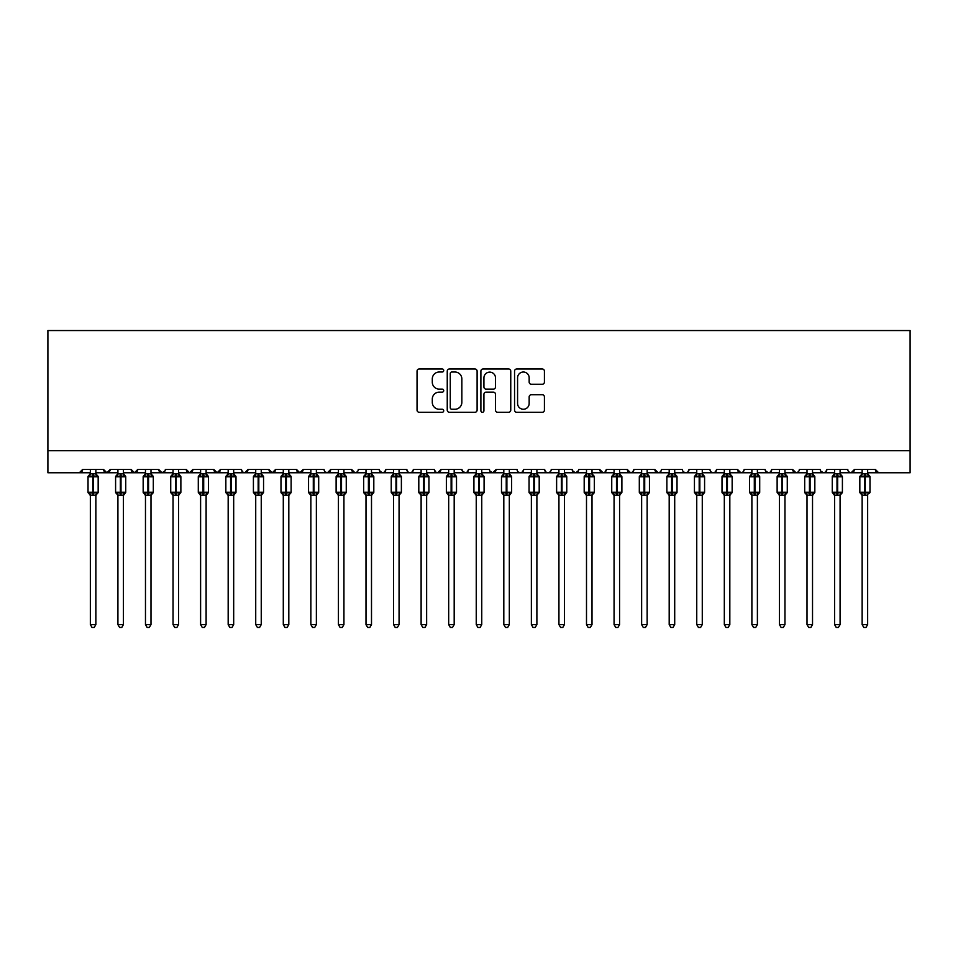 <?xml version="1.0" encoding="UTF-8"?>
<svg xmlns="http://www.w3.org/2000/svg" width="958" height="958" viewBox="0 0 958 958"><rect width="100%" height="100%" fill="white"/><g stroke="black" fill="none" stroke-linecap="round" stroke-linejoin="round"><path stroke-width="1.44" d="M443.722 370.495A1.521 1.521 0 0 0 442.201 368.986L419.209 368.986A2.167 2.167 0 0 0 417.041 371.153L417.041 410.108A2.167 2.167 0 0 0 419.209 412.275L442.201 412.275A1.521 1.521 0 0 0 443.722 410.754A1.521 1.521 0 0 0 442.201 409.246L439.231 409.246A6.922 6.922 0 0 1 432.298 402.324L432.298 399.067A6.922 6.922 0 0 1 439.231 392.145L442.201 392.145A1.521 1.521 0 0 0 443.722 390.625A1.521 1.521 0 0 0 442.201 389.116L439.231 389.116A6.922 6.922 0 0 1 432.298 382.194L432.298 378.937A6.922 6.922 0 0 1 439.231 372.015L442.201 372.015A1.521 1.521 0 0 0 443.722 370.495M542.252 384.242A2.167 2.167 0 0 0 544.419 382.086L544.419 371.153A2.167 2.167 0 0 0 542.252 368.986L516.721 368.986A2.167 2.167 0 0 0 514.554 371.153L514.554 410.108A2.167 2.167 0 0 0 516.721 412.275L542.252 412.275A2.167 2.167 0 0 0 544.419 410.108L544.419 396.911A2.167 2.167 0 0 0 542.252 394.744L531.331 394.744A2.167 2.167 0 0 0 529.163 396.911L529.163 403.45A5.796 5.796 0 0 1 523.367 409.246A5.796 5.796 0 0 1 517.583 403.45L517.583 377.811A5.796 5.796 0 0 1 523.367 372.015A5.796 5.796 0 0 1 529.163 377.811L529.163 382.086A2.167 2.167 0 0 0 531.331 384.242L542.252 384.242M47.9 450.715L910.1 450.715L910.1 330.546L47.9 330.546L47.9 472.773L79.322 472.773L82.627 469.468L103.584 469.468L104.793 472.019M477.108 371.153A2.167 2.167 0 0 0 474.94 368.986L449.398 368.986A2.167 2.167 0 0 0 447.242 371.153L447.242 410.108A2.167 2.167 0 0 0 449.398 412.275L474.94 412.275A2.167 2.167 0 0 0 477.108 410.108L477.108 371.153M483.06 368.986L508.602 368.986A2.167 2.167 0 0 1 510.758 371.153L510.758 410.108A2.167 2.167 0 0 1 508.602 412.275L497.669 412.275A2.167 2.167 0 0 1 495.502 410.108L495.502 394.313A2.167 2.167 0 0 0 493.334 392.145L486.089 392.145A2.167 2.167 0 0 0 483.922 394.313L483.922 410.754A1.521 1.521 0 0 1 482.413 412.275A1.521 1.521 0 0 1 480.892 410.754L480.892 371.153A2.167 2.167 0 0 1 483.06 368.986M95.86 472.773L106.889 472.773L103.584 469.468A3.305 3.305 0 0 0 106.889 472.773A3.305 3.305 0 0 0 110.194 469.468L131.138 469.468A3.305 3.305 0 0 0 134.455 472.773A3.305 3.305 0 0 0 137.76 469.468L158.705 469.468A3.305 3.305 0 0 0 162.01 472.773A3.305 3.305 0 0 0 165.327 469.468L186.271 469.468A3.305 3.305 0 0 0 189.576 472.773A3.305 3.305 0 0 0 192.881 469.468L213.838 469.468A3.305 3.305 0 0 0 217.143 472.773A3.305 3.305 0 0 0 220.448 469.468L241.404 469.468A3.305 3.305 0 0 0 244.709 472.773A3.305 3.305 0 0 0 248.014 469.468L268.959 469.468A3.305 3.305 0 0 0 272.276 472.773A3.305 3.305 0 0 0 275.581 469.468L296.525 469.468A3.305 3.305 0 0 0 299.83 472.773A3.305 3.305 0 0 0 303.147 469.468L324.091 469.468A3.305 3.305 0 0 0 327.397 472.773A3.305 3.305 0 0 0 330.702 469.468L351.658 469.468A3.305 3.305 0 0 0 354.963 472.773A3.305 3.305 0 0 0 358.268 469.468L379.224 469.468A3.305 3.305 0 0 0 382.529 472.773A3.305 3.305 0 0 0 385.834 469.468L406.779 469.468A3.305 3.305 0 0 0 410.096 472.773A3.305 3.305 0 0 0 413.401 469.468L434.345 469.468A3.305 3.305 0 0 0 437.65 472.773A3.305 3.305 0 0 0 440.967 469.468L461.912 469.468A3.305 3.305 0 0 0 465.217 472.773A3.305 3.305 0 0 0 468.522 469.468L489.478 469.468A3.305 3.305 0 0 0 492.783 472.773A3.305 3.305 0 0 0 496.088 469.468L517.033 469.468A3.305 3.305 0 0 0 520.35 472.773A3.305 3.305 0 0 0 523.655 469.468L544.599 469.468A3.305 3.305 0 0 0 547.904 472.773A3.305 3.305 0 0 0 551.221 469.468L572.166 469.468A3.305 3.305 0 0 0 575.471 472.773A3.305 3.305 0 0 0 578.776 469.468L599.732 469.468A3.305 3.305 0 0 0 603.037 472.773A3.305 3.305 0 0 0 606.342 469.468L627.298 469.468A3.305 3.305 0 0 0 630.604 472.773A3.305 3.305 0 0 0 633.909 469.468L654.853 469.468A3.305 3.305 0 0 0 658.17 472.773A3.305 3.305 0 0 0 661.475 469.468L682.419 469.468A3.305 3.305 0 0 0 685.724 472.773A3.305 3.305 0 0 0 689.041 469.468L709.986 469.468A3.305 3.305 0 0 0 713.291 472.773A3.305 3.305 0 0 0 716.596 469.468L737.552 469.468A3.305 3.305 0 0 0 740.857 472.773A3.305 3.305 0 0 0 744.162 469.468L765.119 469.468A3.305 3.305 0 0 0 768.424 472.773A3.305 3.305 0 0 0 771.729 469.468L792.673 469.468A3.305 3.305 0 0 0 795.99 472.773A3.305 3.305 0 0 0 799.295 469.468L820.24 469.468A3.305 3.305 0 0 0 823.545 472.773A3.305 3.305 0 0 0 826.862 469.468L847.806 469.468A3.305 3.305 0 0 0 851.111 472.773A3.305 3.305 0 0 0 854.416 469.468L875.373 469.468L875.983 471.384M840.082 472.773L851.111 472.773L854.416 469.468L853.207 472.019M826.862 469.468L825.652 472.019L823.545 472.773L820.599 470.965M784.961 472.773L795.99 472.773L792.673 469.468L793.883 472.019M771.729 469.468L770.519 472.019L768.424 472.773L765.466 470.965M765.119 469.468L766.328 472.019M744.162 469.468L743.552 471.384M729.828 472.773L740.857 472.773L737.552 469.468L738.762 472.019M716.596 469.468L715.386 472.019M689.041 469.468L687.832 472.019L685.724 472.773L683.605 471.995M661.475 469.468L660.864 471.384M647.141 472.773L658.17 472.773L654.853 469.468L656.062 472.019M633.909 469.468L632.699 472.019M619.575 472.773L630.604 472.773L627.298 469.468L628.508 472.019M606.342 469.468L605.133 472.019L603.037 472.773L599.732 469.468L600.343 471.384M578.776 469.468L577.578 472.019M572.166 469.468L573.375 472.019M544.599 469.468L545.809 472.019M523.655 469.468L522.445 472.019L520.35 472.773L518.218 471.995M481.754 472.773L492.783 472.773L496.088 469.468L494.879 472.019M468.522 469.468L467.312 472.019L465.217 472.773L462.271 470.965M461.912 469.468L463.121 472.019M434.345 469.468L435.555 472.019L437.65 472.773L440.967 469.468M413.401 469.468L412.191 472.019M406.779 469.468L407.988 472.019L410.096 472.773L412.215 471.995M385.834 469.468L384.625 472.019L382.529 472.773L379.572 470.965M379.224 469.468L380.422 472.019M343.934 472.773L354.963 472.773L351.658 469.468L352.867 472.019M316.368 472.773L327.397 472.773L330.702 469.468L329.492 472.019M288.813 472.773L299.83 472.773L303.147 469.468L301.938 472.019M261.247 472.773L272.276 472.773L275.581 469.468L274.371 472.019M233.68 472.773L244.709 472.773L248.014 469.468L246.805 472.019M241.404 469.468L242.613 472.019M206.114 472.773L217.143 472.773L220.448 469.468L219.238 472.019M228.172 472.773L217.143 472.773L213.838 469.468L215.047 472.019M178.547 472.773L189.576 472.773L192.881 469.468L191.672 472.019M200.605 472.773L189.576 472.773L186.271 469.468L187.481 472.019M150.993 472.773L162.01 472.773L158.705 469.468L159.914 472.019M117.918 472.773L106.889 472.773L110.194 469.468L108.984 472.019M875.373 469.468A3.305 3.305 0 0 0 878.678 472.773L875.373 469.468M910.1 450.715L910.1 472.773L867.649 472.773M79.322 472.773L82.627 469.468A3.305 3.305 0 0 1 79.322 472.773L90.351 472.773M123.426 472.773L134.455 472.773L137.76 469.468M145.472 472.773L134.455 472.773L131.138 469.468M173.039 472.773L162.01 472.773L164.968 470.965M255.726 472.773L244.709 472.773L242.578 471.995M283.293 472.773L272.276 472.773L268.959 469.468M310.859 472.773L299.83 472.773L296.525 469.468M338.425 472.773L327.397 472.773L325.265 471.995M365.992 472.773L354.963 472.773L357.094 471.995M503.812 472.773L492.783 472.773L489.837 470.965M536.887 472.773L547.904 472.773L550.036 471.995M558.933 472.773L547.904 472.773L545.785 471.995M564.454 472.773L575.471 472.773L578.428 470.965M586.5 472.773L575.471 472.773L572.525 470.965M641.632 472.773L630.604 472.773L632.735 471.995M669.187 472.773L658.17 472.773L660.29 471.995M702.274 472.773L713.291 472.773L715.422 471.995M724.32 472.773L713.291 472.773L711.159 471.995M751.886 472.773L740.857 472.773L742.989 471.995M807.007 472.773L795.99 472.773L798.11 471.995M862.14 472.773L851.111 472.773L848.98 471.995M451.781 372.015A1.521 1.521 0 0 0 450.272 373.536L450.272 407.725A1.521 1.521 0 0 0 451.781 409.246L454.918 409.246A6.922 6.922 0 0 0 461.852 402.324L461.852 378.937A6.922 6.922 0 0 0 454.918 372.015L451.781 372.015M495.502 377.919A5.796 5.796 0 0 0 489.718 372.123A5.796 5.796 0 0 0 483.922 377.919L483.922 386.948A2.167 2.167 0 0 0 486.089 389.116L493.334 389.116A2.167 2.167 0 0 0 495.502 386.948L495.502 377.919M90.351 495.549L88.028 492.232L98.171 492.232L98.171 476.797L97.453 475.755A1.102 1.102 0 0 1 98.171 476.797L88.028 476.797A1.102 1.102 0 0 1 88.759 475.755L88.028 476.797L88.028 492.232A1.102 1.102 0 0 0 88.759 493.262L89.549 492.448L92.77 493.226L96.662 492.448L97.129 493.154A2.431 2.311 0 0 0 95.86 495.19L90.351 495.19A2.431 2.311 0 0 0 89.07 493.154M98.171 492.232A1.102 1.102 0 0 1 97.453 493.262L95.86 495.549L98.171 492.232L98.171 476.797M90.351 473.839L95.86 473.839A2.431 2.311 180 0 0 97.129 475.875L96.662 476.581L93.441 475.803L89.549 476.581L89.07 475.875A2.431 2.311 180 0 0 90.351 473.839L90.351 469.468M90.351 473.947L89.549 476.581L89.07 475.875M95.86 495.178L95.86 624.592L90.351 624.592L90.351 495.178M92.77 473.623L92.77 495.406L90.351 495.082L89.549 492.448M95.86 469.468L95.86 473.851M95.86 473.947L96.662 476.581M96.662 492.448L95.86 495.082M95.86 624.592L94.207 627.454L92.004 627.454L90.351 624.592M117.918 495.549L115.595 492.232L125.737 492.232L125.737 476.797L125.019 475.755A1.102 1.102 0 0 1 125.737 476.797L115.595 476.797A1.102 1.102 0 0 1 116.325 475.755L115.595 476.797L115.595 492.232A1.102 1.102 0 0 0 116.325 493.262L117.115 492.448L120.337 493.226L124.229 492.448L124.696 493.154A2.431 2.311 0 0 0 123.426 495.19L117.918 495.19A2.431 2.311 0 0 0 116.637 493.154M125.737 492.232A1.102 1.102 0 0 1 125.019 493.262L123.426 495.549L125.737 492.232L125.737 476.797M117.918 473.839L123.426 473.839A2.431 2.311 180 0 0 124.696 475.875L124.229 476.581L120.995 475.803L117.115 476.581L116.637 475.875A2.431 2.311 180 0 0 117.918 473.839L117.918 469.468M145.472 495.549L143.161 492.232L153.304 492.232L153.304 476.797L152.585 475.755A1.102 1.102 0 0 1 153.304 476.797L143.161 476.797A1.102 1.102 0 0 1 143.88 475.755L143.161 476.797L143.161 492.232A1.102 1.102 0 0 0 143.88 493.262L144.682 492.448L147.903 493.226L151.783 492.448L152.262 493.154A2.431 2.311 0 0 0 150.993 495.19L145.472 495.19A2.431 2.311 0 0 0 144.203 493.154M153.304 492.232A1.102 1.102 0 0 1 152.585 493.262L150.993 495.549L153.304 492.232L153.304 476.797M145.472 473.839L150.993 473.839A2.431 2.311 180 0 0 152.262 475.875L151.783 476.581L148.562 475.803L144.682 476.581L144.203 475.875A2.431 2.311 180 0 0 145.472 473.839L145.472 469.468M173.039 495.549L170.728 492.232L180.87 492.232L180.87 476.797L180.14 475.755A1.102 1.102 0 0 1 180.87 476.797L170.728 476.797A1.102 1.102 0 0 1 171.446 475.755L170.728 476.797L170.728 492.232A1.102 1.102 0 0 0 171.446 493.262L172.236 492.448L175.47 493.226L179.35 492.448L179.829 493.154A2.431 2.311 0 0 0 178.547 495.19L173.039 495.19A2.431 2.311 0 0 0 171.769 493.154M180.87 492.232A1.102 1.102 0 0 1 180.14 493.262L178.547 495.549L180.87 492.232L180.87 476.797M173.039 473.839L178.547 473.839A2.431 2.311 180 0 0 179.829 475.875L179.35 476.581L176.128 475.803L172.236 476.581L171.769 475.875A2.431 2.311 180 0 0 173.039 473.839L173.039 469.468M200.605 495.549L198.294 492.232L208.437 492.232L208.437 476.797L207.706 475.755A1.102 1.102 0 0 1 208.437 476.797L198.294 476.797A1.102 1.102 0 0 1 199.013 475.755L198.294 476.797L198.294 492.232A1.102 1.102 0 0 0 199.013 493.262L199.803 492.448L203.024 493.226L206.916 492.448L207.395 493.154A2.431 2.311 0 0 0 206.114 495.19L200.605 495.19A2.431 2.311 0 0 0 199.336 493.154M208.437 492.232A1.102 1.102 0 0 1 207.706 493.262L206.114 495.549L208.437 492.232L208.437 476.797M200.605 473.839L206.114 473.839A2.431 2.311 180 0 0 207.395 475.875L206.916 476.581L203.695 475.803L199.803 476.581L199.336 475.875A2.431 2.311 180 0 0 200.605 473.839L200.605 469.468M117.906 473.947L117.115 476.581L116.637 475.875M123.426 495.178L123.426 624.592L117.918 624.592L117.918 495.178M120.337 473.623L120.337 495.406L117.906 495.082L117.115 492.448M123.426 469.468L123.426 473.851M123.426 473.947L124.229 476.581M124.229 492.448L123.426 495.082M123.426 624.592L121.774 627.454L119.57 627.454L117.918 624.592M145.472 473.947L144.682 476.581L144.203 475.875M150.993 495.178L150.993 624.592L145.472 624.592L145.472 495.178M147.903 473.623L147.903 495.406L145.472 495.082L144.682 492.448M150.993 469.468L150.993 473.851M150.993 473.947L151.783 476.581M151.783 492.448L150.993 495.082M150.993 624.592L149.328 627.454L147.137 627.454L145.472 624.592M173.039 473.947L172.236 476.581L171.769 475.875M178.547 495.178L178.547 624.592L173.039 624.592L173.039 495.178M175.47 473.623L175.47 495.406L173.039 495.082L172.236 492.448M178.547 469.468L178.547 473.851M178.559 473.947L179.35 476.581M179.35 492.448L178.559 495.082M178.547 624.592L176.895 627.454L174.691 627.454L173.039 624.592M200.605 473.947L199.803 476.581L199.336 475.875M206.114 495.178L206.114 624.592L200.605 624.592L200.605 495.178M203.024 473.623L203.024 495.406L200.605 495.082L199.803 492.448M206.114 469.468L206.114 473.851M206.114 473.947L206.916 476.581M206.916 492.448L206.114 495.082M206.114 624.592L204.461 627.454L202.258 627.454L200.605 624.592M228.172 495.549L225.849 492.232L235.991 492.232L235.991 476.797L235.273 475.755A1.102 1.102 0 0 1 235.991 476.797L225.849 476.797A1.102 1.102 0 0 1 226.579 475.755L225.849 476.797L225.849 492.232A1.102 1.102 0 0 0 226.579 493.262L227.369 492.448L230.591 493.226L234.482 492.448L234.95 493.154A2.431 2.311 0 0 0 233.68 495.19L228.172 495.19A2.431 2.311 0 0 0 226.89 493.154M235.991 492.232A1.102 1.102 0 0 1 235.273 493.262L233.68 495.549L235.991 492.232L235.991 476.797M228.172 473.839L233.68 473.839A2.431 2.311 180 0 0 234.95 475.875L234.482 476.581L231.261 475.803L227.369 476.581L226.89 475.875A2.431 2.311 180 0 0 228.172 473.839L228.172 469.468M228.172 473.947L227.369 476.581L226.89 475.875M233.68 495.178L233.68 624.592L228.172 624.592L228.172 495.178M230.591 473.623L230.591 495.406L228.172 495.082L227.369 492.448M233.68 469.468L233.68 473.851M233.68 473.947L234.482 476.581M234.482 492.448L233.68 495.082M233.68 624.592L232.028 627.454L229.824 627.454L228.172 624.592M255.726 495.549L253.415 492.232L263.558 492.232L263.558 476.797L262.839 475.755A1.102 1.102 0 0 1 263.558 476.797L253.415 476.797A1.102 1.102 0 0 1 254.145 475.755L253.415 476.797L253.415 492.232A1.102 1.102 0 0 0 254.145 493.262L254.936 492.448L258.157 493.226L262.049 492.448L262.516 493.154A2.431 2.311 0 0 0 261.247 495.19L255.726 495.19A2.431 2.311 0 0 0 254.457 493.154M263.558 492.232A1.102 1.102 0 0 1 262.839 493.262L261.247 495.549L263.558 492.232L263.558 476.797M255.726 473.839L261.247 473.839A2.431 2.311 180 0 0 262.516 475.875L262.049 476.581L258.816 475.803L254.936 476.581L254.457 475.875A2.431 2.311 180 0 0 255.726 473.839L255.726 469.468M255.726 473.947L254.936 476.581L254.457 475.875M261.247 495.178L261.247 624.592L255.726 624.592L255.726 495.178M258.157 473.623L258.157 495.406L255.726 495.082L254.936 492.448M261.247 469.468L261.247 473.851M261.247 473.947L262.049 476.581M262.049 492.448L261.247 495.082M261.247 624.592L259.594 627.454L257.391 627.454L255.726 624.592M283.293 495.549L280.981 492.232L291.124 492.232L291.124 476.797L290.406 475.755A1.102 1.102 0 0 1 291.124 476.797L280.981 476.797A1.102 1.102 0 0 1 281.7 475.755L280.981 476.797L280.981 492.232A1.102 1.102 0 0 0 281.7 493.262L282.49 492.448L285.724 493.226L289.603 492.448L290.082 493.154A2.431 2.311 0 0 0 288.813 495.19L283.293 495.19A2.431 2.311 0 0 0 282.023 493.154M291.124 492.232A1.102 1.102 0 0 1 290.406 493.262L288.813 495.549L291.124 492.232L291.124 476.797M283.293 473.839L288.813 473.839A2.431 2.311 180 0 0 290.082 475.875L289.603 476.581L286.382 475.803L282.49 476.581L282.023 475.875A2.431 2.311 180 0 0 283.293 473.839L283.293 469.468M283.293 473.947L282.49 476.581L282.023 475.875M288.813 495.178L288.813 624.592L283.293 624.592L283.293 495.178M285.724 473.623L285.724 495.406L283.293 495.082L282.49 492.448M288.813 469.468L288.813 473.851M288.813 473.947L289.603 476.581M289.603 492.448L288.813 495.082M288.813 624.592L287.149 627.454L284.945 627.454L283.293 624.592M310.859 495.549L308.548 492.232L318.691 492.232L318.691 476.797L317.96 475.755A1.102 1.102 0 0 1 318.691 476.797L308.548 476.797A1.102 1.102 0 0 1 309.266 475.755L308.548 476.797L308.548 492.232A1.102 1.102 0 0 0 309.266 493.262L310.057 492.448L313.29 493.226L317.17 492.448L317.649 493.154A2.431 2.311 0 0 0 316.368 495.19L310.859 495.19A2.431 2.311 0 0 0 309.59 493.154M318.691 492.232A1.102 1.102 0 0 1 317.96 493.262L316.368 495.549L318.691 492.232L318.691 476.797M310.859 473.839L316.368 473.839A2.431 2.311 180 0 0 317.649 475.875L317.17 476.581L313.949 475.803L310.057 476.581L309.59 475.875A2.431 2.311 180 0 0 310.859 473.839L310.859 469.468M310.859 473.947L310.057 476.581L309.59 475.875M316.368 495.178L316.368 624.592L310.859 624.592L310.859 495.178M313.29 473.623L313.29 495.406L310.859 495.082L310.057 492.448M316.368 469.468L316.368 473.851M316.38 473.947L317.17 476.581M317.17 492.448L316.38 495.082M316.368 624.592L314.715 627.454L312.512 627.454L310.859 624.592M338.425 495.549L336.114 492.232L346.257 492.232L346.257 476.797L345.527 475.755A1.102 1.102 0 0 1 346.257 476.797L336.114 476.797A1.102 1.102 0 0 1 336.833 475.755L336.114 476.797L336.114 492.232A1.102 1.102 0 0 0 336.833 493.262L337.623 492.448L340.844 493.226L344.736 492.448L345.215 493.154A2.431 2.311 0 0 0 343.934 495.19L338.425 495.19A2.431 2.311 0 0 0 337.144 493.154M346.257 492.232A1.102 1.102 0 0 1 345.527 493.262L343.934 495.549L346.257 492.232L346.257 476.797M338.425 473.839L343.934 473.839A2.431 2.311 180 0 0 345.215 475.875L344.736 476.581L341.515 475.803L337.623 476.581L337.144 475.875A2.431 2.311 180 0 0 338.425 473.839L338.425 469.468M338.425 473.947L337.623 476.581L337.144 475.875M343.934 495.178L343.934 624.592L338.425 624.592L338.425 495.178M340.844 473.623L340.844 495.406L338.425 495.082L337.623 492.448M343.934 469.468L343.934 473.851M343.934 473.947L344.736 476.581M344.736 492.448L343.934 495.082M343.934 624.592L342.281 627.454L340.078 627.454L338.425 624.592M365.992 495.549L363.669 492.232L373.812 492.232L373.812 476.797L373.093 475.755A1.102 1.102 0 0 1 373.812 476.797L363.669 476.797A1.102 1.102 0 0 1 364.399 475.755L363.669 476.797L363.669 492.232A1.102 1.102 0 0 0 364.399 493.262L365.19 492.448L368.411 493.226L372.303 492.448L372.77 493.154A2.431 2.311 0 0 0 371.5 495.19L365.992 495.19A2.431 2.311 0 0 0 364.711 493.154M373.812 492.232A1.102 1.102 0 0 1 373.093 493.262L371.5 495.549L373.812 492.232L373.812 476.797M365.992 473.839L371.5 473.839A2.431 2.311 180 0 0 372.77 475.875L372.303 476.581L369.07 475.803L365.19 476.581L364.711 475.875A2.431 2.311 180 0 0 365.992 473.839L365.992 469.468M365.992 473.947L365.19 476.581L364.711 475.875M371.5 495.178L371.5 624.592L365.992 624.592L365.992 495.178M368.411 473.623L368.411 495.406L365.992 495.082L365.19 492.448M371.5 469.468L371.5 473.851M371.5 473.947L372.303 476.581M372.303 492.448L371.5 495.082M371.5 624.592L369.848 627.454L367.644 627.454L365.992 624.592M393.546 495.549L391.235 492.232L401.378 492.232L401.378 476.797L400.66 475.755A1.102 1.102 0 0 1 401.378 476.797L391.235 476.797A1.102 1.102 0 0 1 391.966 475.755L391.235 476.797L391.235 492.232A1.102 1.102 0 0 0 391.966 493.262L392.756 492.448L395.977 493.226L399.869 492.448L400.336 493.154A2.431 2.311 0 0 0 399.067 495.19L393.546 495.19A2.431 2.311 0 0 0 392.277 493.154M401.378 492.232A1.102 1.102 0 0 1 400.66 493.262L399.067 495.549L401.378 492.232L401.378 476.797M393.546 473.839L399.067 473.839A2.431 2.311 180 0 0 400.336 475.875L399.869 476.581L396.636 475.803L392.756 476.581L392.277 475.875A2.431 2.311 180 0 0 393.546 473.839L393.546 469.468M393.546 473.947L392.756 476.581L392.277 475.875M399.067 495.178L399.067 624.592L393.546 624.592L393.546 495.178M395.977 473.623L395.977 495.406L393.546 495.082L392.756 492.448M399.067 469.468L399.067 473.851M399.067 473.947L399.869 476.581M399.869 492.448L399.067 495.082M399.067 624.592L397.414 627.454L395.211 627.454L393.546 624.592M421.113 495.549L418.802 492.232L428.945 492.232L428.945 476.797L428.226 475.755A1.102 1.102 0 0 1 428.945 476.797L418.802 476.797A1.102 1.102 0 0 1 419.52 475.755L418.802 476.797L418.802 492.232A1.102 1.102 0 0 0 419.52 493.262L420.311 492.448L423.544 493.226L427.424 492.448L427.903 493.154A2.431 2.311 0 0 0 426.633 495.19L421.113 495.19A2.431 2.311 0 0 0 419.844 493.154M428.945 492.232A1.102 1.102 0 0 1 428.226 493.262L426.633 495.549L428.945 492.232L428.945 476.797M421.113 473.839L426.633 473.839A2.431 2.311 180 0 0 427.903 475.875L427.424 476.581L424.202 475.803L420.311 476.581L419.844 475.875A2.431 2.311 180 0 0 421.113 473.839L421.113 469.468M421.113 473.947L420.311 476.581L419.844 475.875M426.633 495.178L426.633 624.592L421.113 624.592L421.113 495.178M423.544 473.623L423.544 495.406L421.113 495.082L420.311 492.448M426.633 469.468L426.633 473.851M426.633 473.947L427.424 476.581M427.424 492.448L426.633 495.082M426.633 624.592L424.969 627.454L422.765 627.454L421.113 624.592M448.679 495.549L446.368 492.232L456.511 492.232L456.511 476.797L455.78 475.755A1.102 1.102 0 0 1 456.511 476.797L446.368 476.797A1.102 1.102 0 0 1 447.087 475.755L446.368 476.797L446.368 492.232A1.102 1.102 0 0 0 447.087 493.262L447.877 492.448L451.11 493.226L454.99 492.448L455.469 493.154A2.431 2.311 0 0 0 454.188 495.19L448.679 495.19A2.431 2.311 0 0 0 447.41 493.154M456.511 492.232A1.102 1.102 0 0 1 455.78 493.262L454.188 495.549L456.511 492.232L456.511 476.797M448.679 473.839L454.188 473.839A2.431 2.311 180 0 0 455.469 475.875L454.99 476.581L451.769 475.803L447.877 476.581L447.41 475.875A2.431 2.311 180 0 0 448.679 473.839L448.679 469.468M448.679 473.947L447.877 476.581L447.41 475.875M454.188 495.178L454.188 624.592L448.679 624.592L448.679 495.178M451.11 473.623L451.11 495.406L448.679 495.082L447.877 492.448M454.188 469.468L454.188 473.851M454.2 473.947L454.99 476.581M454.99 492.448L454.2 495.082M454.188 624.592L452.535 627.454L450.332 627.454L448.679 624.592M476.246 495.549L473.923 492.232L484.077 492.232L484.077 476.797L483.347 475.755A1.102 1.102 0 0 1 484.077 476.797L473.923 476.797A1.102 1.102 0 0 1 474.653 475.755L473.923 476.797L473.923 492.232A1.102 1.102 0 0 0 474.653 493.262L475.443 492.448L478.665 493.226L482.557 492.448L483.036 493.154A2.431 2.311 0 0 0 481.754 495.19L476.246 495.19A2.431 2.311 0 0 0 474.964 493.154M484.077 492.232A1.102 1.102 0 0 1 483.347 493.262L481.754 495.549L484.077 492.232L484.077 476.797M476.246 473.839L481.754 473.839A2.431 2.311 180 0 0 483.036 475.875L482.557 476.581L479.335 475.803L475.443 476.581L474.964 475.875A2.431 2.311 180 0 0 476.246 473.839L476.246 469.468M476.246 473.947L475.443 476.581L474.964 475.875M481.754 495.178L481.754 624.592L476.246 624.592L476.246 495.178M478.665 473.623L478.665 495.406L476.246 495.082L475.443 492.448M481.754 469.468L481.754 473.851M481.754 473.947L482.557 476.581M482.557 492.448L481.754 495.082M481.754 624.592L480.102 627.454L477.898 627.454L476.246 624.592M503.812 495.549L501.489 492.232L511.632 492.232L511.632 476.797L510.913 475.755A1.102 1.102 0 0 1 511.632 476.797L501.489 476.797A1.102 1.102 0 0 1 502.22 475.755L501.489 476.797L501.489 492.232A1.102 1.102 0 0 0 502.22 493.262L503.01 492.448L506.231 493.226L510.123 492.448L510.59 493.154A2.431 2.311 0 0 0 509.321 495.19L503.812 495.19A2.431 2.311 0 0 0 502.531 493.154M511.632 492.232A1.102 1.102 0 0 1 510.913 493.262L509.321 495.549L511.632 492.232L511.632 476.797M503.812 473.839L509.321 473.839A2.431 2.311 180 0 0 510.59 475.875L510.123 476.581L506.89 475.803L503.01 476.581L502.531 475.875A2.431 2.311 180 0 0 503.812 473.839L503.812 469.468M503.8 473.947L503.01 476.581L502.531 475.875M509.321 495.178L509.321 624.592L503.812 624.592L503.812 495.178M506.231 473.623L506.231 495.406L503.8 495.082L503.01 492.448M509.321 469.468L509.321 473.851M509.321 473.947L510.123 476.581M510.123 492.448L509.321 495.082M509.321 624.592L507.668 627.454L505.465 627.454L503.812 624.592M531.367 495.549L529.056 492.232L539.198 492.232L539.198 476.797L538.48 475.755A1.102 1.102 0 0 1 539.198 476.797L529.056 476.797A1.102 1.102 0 0 1 529.774 475.755L529.056 476.797L529.056 492.232A1.102 1.102 0 0 0 529.774 493.262L530.576 492.448L533.798 493.226L537.689 492.448L538.156 493.154A2.431 2.311 0 0 0 536.887 495.19L531.367 495.19A2.431 2.311 0 0 0 530.097 493.154M539.198 492.232A1.102 1.102 0 0 1 538.48 493.262L536.887 495.549L539.198 492.232L539.198 476.797M531.367 473.839L536.887 473.839A2.431 2.311 180 0 0 538.156 475.875L537.689 476.581L534.456 475.803L530.576 476.581L530.097 475.875A2.431 2.311 180 0 0 531.367 473.839L531.367 469.468M558.933 495.549L556.622 492.232L566.765 492.232L566.765 476.797L566.034 475.755A1.102 1.102 0 0 1 566.765 476.797L556.622 476.797A1.102 1.102 0 0 1 557.34 475.755L556.622 476.797L556.622 492.232A1.102 1.102 0 0 0 557.34 493.262L558.131 492.448L561.364 493.226L565.244 492.448L565.723 493.154A2.431 2.311 0 0 0 564.454 495.19L558.933 495.19A2.431 2.311 0 0 0 557.664 493.154M566.765 492.232A1.102 1.102 0 0 1 566.034 493.262L564.454 495.549L566.765 492.232L566.765 476.797M558.933 473.839L564.454 473.839A2.431 2.311 180 0 0 565.723 475.875L565.244 476.581L562.023 475.803L558.131 476.581L557.664 475.875A2.431 2.311 180 0 0 558.933 473.839L558.933 469.468M586.5 495.549L584.188 492.232L594.331 492.232L594.331 476.797L593.601 475.755A1.102 1.102 0 0 1 594.331 476.797L584.188 476.797A1.102 1.102 0 0 1 584.907 475.755L584.188 476.797L584.188 492.232A1.102 1.102 0 0 0 584.907 493.262L585.697 492.448L588.931 493.226L592.81 492.448L593.289 493.154A2.431 2.311 0 0 0 592.008 495.19L586.5 495.19A2.431 2.311 0 0 0 585.23 493.154M594.331 492.232A1.102 1.102 0 0 1 593.601 493.262L592.008 495.549L594.331 492.232L594.331 476.797M586.5 473.839L592.008 473.839A2.431 2.311 180 0 0 593.289 475.875L592.81 476.581L589.589 475.803L585.697 476.581L585.23 475.875A2.431 2.311 180 0 0 586.5 473.839L586.5 469.468M611.743 492.232L612.473 493.262L611.743 492.232L621.886 492.232L621.886 476.797L621.167 475.755A1.102 1.102 0 0 1 621.886 476.797L611.743 476.797A1.102 1.102 0 0 1 612.473 475.755L611.743 476.797L611.743 492.232A1.102 1.102 0 0 0 612.473 493.262L613.264 492.448L616.485 493.226L620.377 492.448L620.856 493.154A2.431 2.311 0 0 0 619.575 495.19L614.066 495.19A2.431 2.311 0 0 0 612.785 493.154M621.886 492.232A1.102 1.102 0 0 1 621.167 493.262L619.575 495.549L621.886 492.232L621.886 476.797M614.066 473.839L619.575 473.839A2.431 2.311 180 0 0 620.856 475.875L620.377 476.581L617.156 475.803L613.264 476.581L612.785 475.875A2.431 2.311 180 0 0 614.066 473.839L614.066 469.468M639.309 492.232L640.04 493.262L639.309 492.232L649.452 492.232L649.452 476.797L648.734 475.755A1.102 1.102 0 0 1 649.452 476.797L639.309 476.797A1.102 1.102 0 0 1 640.04 475.755L639.309 476.797L639.309 492.232A1.102 1.102 0 0 0 640.04 493.262L640.83 492.448L644.051 493.226L647.943 492.448L648.41 493.154A2.431 2.311 0 0 0 647.141 495.19L641.632 495.19A2.431 2.311 0 0 0 640.351 493.154M649.452 492.232A1.102 1.102 0 0 1 648.734 493.262L647.141 495.549L649.452 492.232L649.452 476.797M641.632 473.839L647.141 473.839A2.431 2.311 180 0 0 648.41 475.875L647.943 476.581L644.71 475.803L640.83 476.581L640.351 475.875A2.431 2.311 180 0 0 641.632 473.839L641.632 469.468M666.876 492.232L667.594 493.262L666.876 492.232L677.019 492.232L677.019 476.797L676.3 475.755A1.102 1.102 0 0 1 677.019 476.797L666.876 476.797A1.102 1.102 0 0 1 667.594 475.755L666.876 476.797L666.876 492.232A1.102 1.102 0 0 0 667.594 493.262L668.397 492.448L671.618 493.226L675.51 492.448L675.977 493.154A2.431 2.311 0 0 0 674.707 495.19L669.187 495.19A2.431 2.311 0 0 0 667.918 493.154M677.019 492.232A1.102 1.102 0 0 1 676.3 493.262L674.707 495.549L677.019 492.232L677.019 476.797M669.187 473.839L674.707 473.839A2.431 2.311 180 0 0 675.977 475.875L675.51 476.581L672.276 475.803L668.397 476.581L667.918 475.875A2.431 2.311 180 0 0 669.187 473.839L669.187 469.468M694.442 492.232L695.161 493.262L694.442 492.232L704.585 492.232L704.585 476.797L703.855 475.755A1.102 1.102 0 0 1 704.585 476.797L694.442 476.797A1.102 1.102 0 0 1 695.161 475.755L694.442 476.797L694.442 492.232A1.102 1.102 0 0 0 695.161 493.262L695.951 492.448L699.184 493.226L703.064 492.448L703.543 493.154A2.431 2.311 0 0 0 702.274 495.19L696.753 495.19A2.431 2.311 0 0 0 695.484 493.154M704.585 492.232A1.102 1.102 0 0 1 703.855 493.262L702.274 495.549L704.585 492.232L704.585 476.797M696.753 473.839L702.274 473.839A2.431 2.311 180 0 0 703.543 475.875L703.064 476.581L699.843 475.803L695.951 476.581L695.484 475.875A2.431 2.311 180 0 0 696.753 473.839L696.753 469.468M722.009 492.232L722.727 493.262L722.009 492.232L732.151 492.232L732.151 476.797L731.421 475.755A1.102 1.102 0 0 1 732.151 476.797L722.009 476.797A1.102 1.102 0 0 1 722.727 475.755L722.009 476.797L722.009 492.232A1.102 1.102 0 0 0 722.727 493.262L723.518 492.448L726.739 493.226L730.631 492.448L731.11 493.154A2.431 2.311 0 0 0 729.828 495.19L724.32 495.19A2.431 2.311 0 0 0 723.05 493.154M732.151 492.232A1.102 1.102 0 0 1 731.421 493.262L729.828 495.549L732.151 492.232L732.151 476.797M724.32 469.468L724.32 473.947L729.828 473.839A2.431 2.311 180 0 0 731.11 475.875L730.631 476.581L727.409 475.803L723.518 476.581L722.727 475.755L724.32 473.48M749.563 492.232L750.294 493.262L749.563 492.232L759.706 492.232L759.706 476.797L758.987 475.755A1.102 1.102 0 0 1 759.706 476.797L749.563 476.797A1.102 1.102 0 0 1 750.294 475.755L749.563 476.797L749.563 492.232A1.102 1.102 0 0 0 750.294 493.262L751.084 492.448L754.305 493.226L758.197 492.448L758.664 493.154A2.431 2.311 0 0 0 757.395 495.19L751.886 495.19A2.431 2.311 0 0 0 750.605 493.154M759.706 492.232A1.102 1.102 0 0 1 758.987 493.262L757.395 495.549L759.706 492.232L759.706 476.797M751.886 473.839L757.395 473.839A2.431 2.311 180 0 0 758.664 475.875L758.197 476.581L754.976 475.803L751.084 476.581L750.605 475.875A2.431 2.311 180 0 0 751.886 473.839L751.886 469.468M531.367 473.947L530.576 476.581L530.097 475.875M536.887 495.178L536.887 624.592L531.367 624.592L531.367 495.178M533.798 473.623L533.798 495.406L531.367 495.082L530.576 492.448M536.887 469.468L536.887 473.851M536.887 473.947L537.689 476.581M537.689 492.448L536.887 495.082M536.887 624.592L535.235 627.454L533.031 627.454L531.367 624.592M558.933 473.947L558.131 476.581L557.664 475.875M564.454 495.178L564.454 624.592L558.933 624.592L558.933 495.178M561.364 473.623L561.364 495.406L558.933 495.082L558.131 492.448M564.454 469.468L564.454 473.851M564.454 473.947L565.244 476.581M565.244 492.448L564.454 495.082M564.454 624.592L562.789 627.454L560.586 627.454L558.933 624.592M586.5 473.947L585.697 476.581L585.23 475.875M592.008 495.178L592.008 624.592L586.5 624.592L586.5 495.178M588.931 473.623L588.931 495.406L586.5 495.082L585.697 492.448M592.008 469.468L592.008 473.851M592.008 473.947L592.81 476.581M592.81 492.448L592.008 495.082M592.008 624.592L590.356 627.454L588.152 627.454L586.5 624.592M614.066 473.947L613.264 476.581L612.785 475.875M619.575 495.178L619.575 624.592L614.066 624.592L614.066 495.178M616.485 473.623L616.485 495.406L614.066 495.082L613.264 492.448M619.575 469.468L619.575 473.851M619.575 473.947L620.377 476.581M620.377 492.448L619.575 495.082M619.575 624.592L617.922 627.454L615.719 627.454L614.066 624.592M641.62 473.947L640.83 476.581L640.351 475.875M647.141 495.178L647.141 624.592L641.632 624.592L641.632 495.178M644.051 473.623L644.051 495.406L641.62 495.082L640.83 492.448M647.141 469.468L647.141 473.851M647.141 473.947L647.943 476.581M647.943 492.448L647.141 495.082M647.141 624.592L645.488 627.454L643.285 627.454L641.632 624.592M669.187 473.947L668.397 476.581L667.918 475.875M674.707 495.178L674.707 624.592L669.187 624.592L669.187 495.178M671.618 473.623L671.618 495.406L669.187 495.082L668.397 492.448M674.707 469.468L674.707 473.851M674.707 473.947L675.51 476.581M675.51 492.448L674.707 495.082M674.707 624.592L673.055 627.454L670.851 627.454L669.187 624.592M696.753 473.947L695.951 476.581L695.484 475.875M702.274 495.178L702.274 624.592L696.753 624.592L696.753 495.178M699.184 473.623L699.184 495.406L696.753 495.082L695.951 492.448M702.274 469.468L702.274 473.851M702.274 473.947L703.064 476.581M703.064 492.448L702.274 495.082M702.274 624.592L700.609 627.454L698.406 627.454L696.753 624.592M724.32 473.947L723.518 476.581L723.05 475.875A2.431 2.311 180 0 0 724.32 473.839M729.828 495.178L729.828 624.592L724.32 624.592L724.32 495.178M726.739 473.623L726.739 495.406L724.32 495.082L723.518 492.448M729.828 469.468L729.828 473.851M729.828 473.947L730.631 476.581M730.631 492.448L729.828 495.082M729.828 624.592L728.176 627.454L725.972 627.454L724.32 624.592M751.886 473.947L751.084 476.581L750.605 475.875M757.395 495.178L757.395 624.592L751.886 624.592L751.886 495.178M754.305 473.623L754.305 495.406L751.886 495.082L751.084 492.448M757.395 469.468L757.395 473.851M757.395 473.947L758.197 476.581M758.197 492.448L757.395 495.082M757.395 624.592L755.742 627.454L753.539 627.454L751.886 624.592M777.13 492.232L777.86 493.262L777.13 492.232L787.272 492.232L787.272 476.797L786.554 475.755A1.102 1.102 0 0 1 787.272 476.797L777.13 476.797A1.102 1.102 0 0 1 777.86 475.755L777.13 476.797L777.13 492.232A1.102 1.102 0 0 0 777.86 493.262L778.65 492.448L781.872 493.226L785.764 492.448L786.231 493.154A2.431 2.311 0 0 0 784.961 495.19L779.453 495.19A2.431 2.311 0 0 0 778.171 493.154M787.272 492.232A1.102 1.102 0 0 1 786.554 493.262L784.961 495.549L787.272 492.232L787.272 476.797M779.453 473.839L784.961 473.839A2.431 2.311 180 0 0 786.231 475.875L785.764 476.581L782.53 475.803L778.65 476.581L778.171 475.875A2.431 2.311 180 0 0 779.453 473.839L779.453 469.468M779.441 473.947L778.65 476.581L778.171 475.875M784.961 495.178L784.961 624.592L779.453 624.592L779.453 495.178M781.872 473.623L781.872 495.406L779.441 495.082L778.65 492.448M784.961 469.468L784.961 473.851M784.961 473.947L785.764 476.581M785.764 492.448L784.961 495.082M784.961 624.592L783.309 627.454L781.105 627.454L779.453 624.592M804.696 492.232L805.415 493.262L804.696 492.232L814.839 492.232L814.839 476.797L814.12 475.755A1.102 1.102 0 0 1 814.839 476.797L804.696 476.797A1.102 1.102 0 0 1 805.415 475.755L804.696 476.797L804.696 492.232A1.102 1.102 0 0 0 805.415 493.262L806.217 492.448L809.438 493.226L813.318 492.448L813.797 493.154A2.431 2.311 0 0 0 812.528 495.19L807.007 495.19A2.431 2.311 0 0 0 805.738 493.154M814.839 492.232A1.102 1.102 0 0 1 814.12 493.262L812.528 495.549L814.839 492.232L814.839 476.797M807.007 469.468L807.007 473.947L812.528 473.839A2.431 2.311 180 0 0 813.797 475.875L813.318 476.581L810.097 475.803L806.217 476.581L805.415 475.755L807.007 473.48M807.007 473.947L806.217 476.581L805.738 475.875A2.431 2.311 180 0 0 807.007 473.839M812.528 495.178L812.528 624.592L807.007 624.592L807.007 495.178M809.438 473.623L809.438 495.406L807.007 495.082L806.217 492.448M812.528 469.468L812.528 473.851M812.528 473.947L813.318 476.581M813.318 492.448L812.528 495.082M812.528 624.592L810.863 627.454L808.672 627.454L807.007 624.592M832.263 492.232L832.981 493.262L832.263 492.232L842.405 492.232L842.405 476.797L841.675 475.755A1.102 1.102 0 0 1 842.405 476.797L832.263 476.797A1.102 1.102 0 0 1 832.981 475.755L832.263 476.797L832.263 492.232A1.102 1.102 0 0 0 832.981 493.262L833.771 492.448L837.005 493.226L840.885 492.448L841.364 493.154A2.431 2.311 0 0 0 840.082 495.19L834.574 495.19A2.431 2.311 0 0 0 833.304 493.154M842.405 492.232A1.102 1.102 0 0 1 841.675 493.262L840.082 495.549L842.405 492.232L842.405 476.797M834.574 473.839L840.082 473.839A2.431 2.311 180 0 0 841.364 475.875L840.885 476.581L837.663 475.803L833.771 476.581L833.304 475.875A2.431 2.311 180 0 0 834.574 473.839L834.574 469.468M834.574 473.947L833.771 476.581L833.304 475.875M840.082 495.178L840.082 624.592L834.574 624.592L834.574 495.178M837.005 473.623L837.005 495.406L834.574 495.082L833.771 492.448M840.082 469.468L840.082 473.851M840.094 473.947L840.885 476.581M840.885 492.448L840.094 495.082M840.082 624.592L838.43 627.454L836.226 627.454L834.574 624.592M859.829 492.232L860.547 493.262L859.829 492.232L869.972 492.232L869.972 476.797L869.241 475.755A1.102 1.102 0 0 1 869.972 476.797L859.829 476.797A1.102 1.102 0 0 1 860.547 475.755L859.829 476.797L859.829 492.232A1.102 1.102 0 0 0 860.547 493.262L861.338 492.448L864.559 493.226L868.451 492.448L868.93 493.154A2.431 2.311 0 0 0 867.649 495.19L862.14 495.19A2.431 2.311 0 0 0 860.871 493.154M869.972 492.232A1.102 1.102 0 0 1 869.241 493.262L869.972 492.232M862.14 473.839L867.649 473.839A2.431 2.311 180 0 0 868.93 475.875L868.451 476.581L865.23 475.803L861.338 476.581L860.871 475.875A2.431 2.311 180 0 0 862.14 473.839L862.14 469.468M862.14 473.947L861.338 476.581L860.871 475.875M867.649 495.178L867.649 624.592L862.14 624.592L862.14 495.178M864.559 473.623L864.559 495.406L862.14 495.082L861.338 492.448M867.649 469.468L867.649 473.851M867.649 473.947L868.451 476.581M868.451 492.448L867.649 495.082M867.649 624.592L865.996 627.454L863.793 627.454L862.14 624.592M93.441 495.406L93.441 473.623M120.995 495.406L120.995 473.623M148.562 495.406L148.562 473.623M176.128 495.406L176.128 473.623M203.695 495.406L203.695 473.623M231.261 495.406L231.261 473.623M258.816 495.406L258.816 473.623M286.382 495.406L286.382 473.623M313.949 495.406L313.949 473.623M341.515 495.406L341.515 473.623M369.07 495.406L369.07 473.623M396.636 495.406L396.636 473.623M424.202 495.406L424.202 473.623M451.769 495.406L451.769 473.623M479.335 495.406L479.335 473.623M506.89 495.406L506.89 473.623M534.456 495.406L534.456 473.623M562.023 495.406L562.023 473.623M589.589 495.406L589.589 473.623M617.156 495.406L617.156 473.623M644.71 495.406L644.71 473.623M672.276 495.406L672.276 473.623M699.843 495.406L699.843 473.623M727.409 495.406L727.409 473.623M754.976 495.406L754.976 473.623M782.53 495.406L782.53 473.623M810.097 495.406L810.097 473.623M837.663 495.406L837.663 473.623M865.23 495.406L865.23 473.623M371.5 472.773L393.546 472.773M399.067 472.773L421.113 472.773M426.633 472.773L448.679 472.773M454.188 472.773L476.246 472.773M509.321 472.773L531.367 472.773M592.008 472.773L614.066 472.773M674.707 472.773L696.753 472.773M757.395 472.773L779.453 472.773M812.528 472.773L834.574 472.773M88.759 475.755L90.351 473.48M97.453 475.755L95.86 473.48M116.325 475.755L117.918 473.48M125.019 475.755L123.426 473.48M143.88 475.755L145.472 473.48M152.585 475.755L150.993 473.48M171.446 475.755L173.039 473.48M180.14 475.755L178.547 473.48M199.013 475.755L200.605 473.48M207.706 475.755L206.114 473.48M226.579 475.755L228.172 473.48M235.273 475.755L233.68 473.48M254.145 475.755L255.726 473.48M262.839 475.755L261.247 473.48M281.7 475.755L283.293 473.48M290.406 475.755L288.813 473.48M309.266 475.755L310.859 473.48M317.96 475.755L316.368 473.48M336.833 475.755L338.425 473.48M345.527 475.755L343.934 473.48M364.399 475.755L365.992 473.48M373.093 475.755L371.5 473.48M391.966 475.755L393.546 473.48M400.66 475.755L399.067 473.48M419.52 475.755L421.113 473.48M428.226 475.755L426.633 473.48M447.087 475.755L448.679 473.48M455.78 475.755L454.188 473.48M474.653 475.755L476.246 473.48M483.347 475.755L481.754 473.48M502.22 475.755L503.812 473.48M510.913 475.755L509.321 473.48M529.774 475.755L531.367 473.48M538.48 475.755L536.887 473.48M557.34 475.755L558.933 473.48M566.034 475.755L564.454 473.48M584.907 475.755L586.5 473.48M593.601 475.755L592.008 473.48M612.473 475.755L614.066 473.48M621.167 475.755L619.575 473.48M612.473 493.262L614.066 495.549M640.04 475.755L641.632 473.48M648.734 475.755L647.141 473.48M640.04 493.262L641.632 495.549M667.594 475.755L669.187 473.48M676.3 475.755L674.707 473.48M667.594 493.262L669.187 495.549M695.161 475.755L696.753 473.48M703.855 475.755L702.274 473.48M695.161 493.262L696.753 495.549M731.421 475.755L729.828 473.48M722.727 493.262L724.32 495.549M750.294 475.755L751.886 473.48M758.987 475.755L757.395 473.48M750.294 493.262L751.886 495.549M777.86 475.755L779.453 473.48M786.554 475.755L784.961 473.48M777.86 493.262L779.453 495.549M814.12 475.755L812.528 473.48M805.415 493.262L807.007 495.549M832.981 475.755L834.574 473.48M841.675 475.755L840.082 473.48M832.981 493.262L834.574 495.549M860.547 475.755L862.14 473.48M869.241 475.755L867.649 473.48M860.547 493.262L862.14 495.549"/></g></svg>
